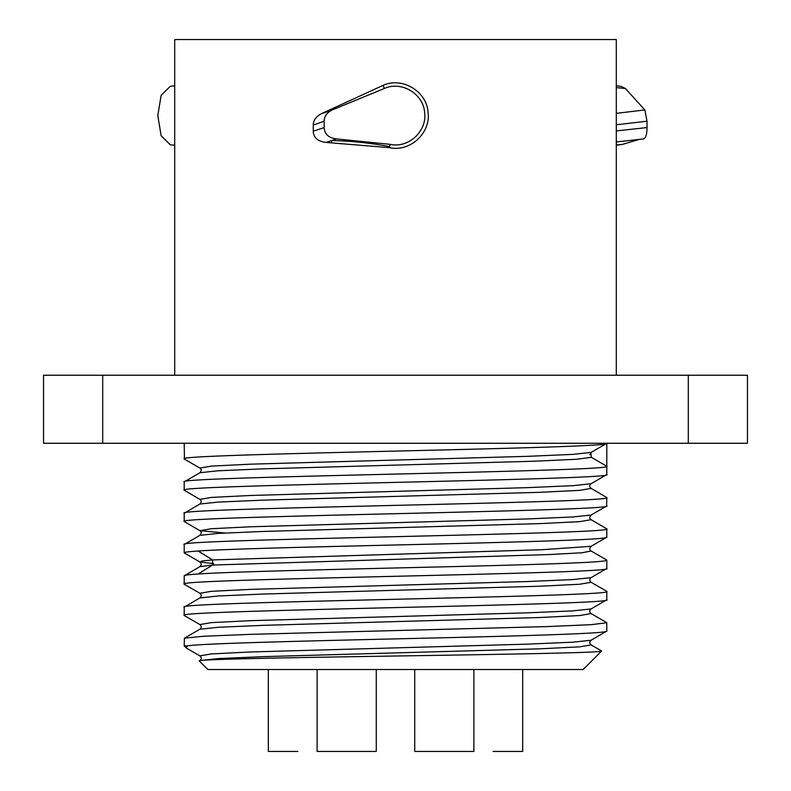 <?xml version="1.0" encoding="UTF-8"?>
<svg xmlns="http://www.w3.org/2000/svg" width="791" height="791" viewBox="0 0 791 791"><rect width="100%" height="100%" fill="white"/><g stroke="black" fill="none" stroke-linecap="round" stroke-linejoin="round"><path stroke-width="1.19" d="M616.288 375.241L616.288 39.55L174.712 39.55L174.712 375.241M174.712 145.257L170.263 144.802L161.137 135.736L157.795 115.565L161.137 95.385L170.263 86.318L174.712 85.863M617.227 141.846A354.912 179.933 -95.8 0 0 616.288 142.014M616.288 113.36L644.853 109.939L647.008 121.181L647.008 127.559C646.989 134.104 645.861 137.891 643.627 138.919L616.288 141.945M616.288 144.98L622.665 144.338L639.257 139.414M644.853 109.939L625.365 88.483L616.288 87.623M622.665 144.338L616.288 145.257M616.288 85.863L620.737 86.318L625.365 88.483M616.288 124.8L647.008 121.181M332.21 109.939C326.92 112.559 324.241 116.307 324.162 121.181L324.162 127.559C324.508 134.104 328.601 137.891 336.442 138.919L331.825 140.531A354.912 353.557 -173.3 0 1 389.696 146.612L389.508 147.66L326.07 142.439C317.745 141.381 313.483 137.624 313.276 131.187L313.276 125.107C313.256 120.529 315.866 116.781 321.097 113.845L332.21 109.939L384.357 88.483L383.071 85.359L321.097 113.845M389.508 147.66C410.005 152.356 431.075 132.868 428.05 112.193C426.695 91.272 402.144 76.628 383.071 85.359M747.455 375.241L43.545 375.241L43.545 443.267L747.455 443.267L747.455 375.241M184.451 459.156L184.204 443.267M184.204 458.918C171.133 453.698 619.867 448.487 606.796 443.267L606.796 466.245C619.867 471.466 171.133 476.686 184.204 481.897L199.866 472.751L217.614 470.823L261.692 468.895L535.487 461.173L576.827 459.245L591.322 457.317L606.796 466.245L606.796 474.57C619.867 479.781 171.133 485.002 184.204 490.212L184.204 481.897M589.839 454.716L591.134 452.412L606.796 443.267M184.461 553.057L184.204 552.82C184.244 552.207 188.881 551.604 198.116 551.001C230.438 548.786 328.305 546.571 422.226 544.356C524.898 541.964 608.961 539.561 606.796 537.168L606.796 528.853C619.867 534.063 171.133 539.284 184.204 544.505L199.866 535.359L218.029 533.401L263.215 531.443L539.887 523.612L579.516 521.655L591.134 519.707C589.384 518.669 589.384 517.106 591.134 515.01L606.618 506.072L606.796 497.549C619.867 502.769 171.133 507.98 184.204 513.201L199.866 504.055L218.039 502.097L263.235 500.139L539.917 492.309L579.536 490.361L591.134 488.403C589.305 486.781 589.305 485.209 591.134 483.716L572.971 485.674L527.795 487.632L251.113 495.453L211.484 497.41L199.905 499.388L184.204 490.212M591.085 550.971L591.134 551.001C589.384 549.963 589.384 548.4 591.134 546.314L606.796 537.168M199.866 535.359C201.616 533.263 201.616 531.7 199.866 530.662L225 533.005L199.866 530.662L211.474 528.714L251.093 526.757L527.775 518.926L572.971 516.968L591.134 515.02L572.971 516.968L527.775 518.926L251.093 526.757L211.474 528.714L199.866 530.662L184.204 521.516C171.133 516.296 619.867 511.085 606.796 505.864M199.866 504.055C201.616 501.959 201.616 500.396 199.866 499.368L211.484 497.41L251.113 495.453L527.795 487.632L572.971 485.674L591.134 483.716L606.796 474.57M590.847 452.541L591.322 457.317M591.134 488.403L606.796 497.549M184.204 521.516L184.204 513.201M591.134 519.707L606.796 528.853M184.204 552.82L184.204 544.505M591.134 640.216L606.796 631.07C608.892 633.443 526.608 635.816 425.182 638.189C316.133 640.75 203.544 643.31 187.319 645.861L186.231 647.888L187.062 648.472M184.461 615.665L184.204 615.418C171.133 610.197 619.867 604.986 606.796 599.766L606.796 591.45C619.867 596.671 171.133 601.882 184.204 607.102L199.846 597.976M184.382 615.616L199.866 624.564L211.444 622.616L250.994 620.658L527.468 612.837L572.763 610.889L591.114 608.932L606.796 599.766M184.461 584.361L184.204 584.114C171.133 578.903 619.867 573.683 606.796 568.472L606.796 560.147C608.427 562.361 537.91 564.576 445.303 566.791C345.499 569.194 232.9 571.586 198.116 573.989C188.881 574.592 184.244 575.195 184.204 575.799L199.846 566.672M184.382 584.322L199.866 593.27L211.434 591.312L250.955 589.364L527.34 581.543L572.674 579.585L591.104 577.638L606.796 568.472M198.116 551.001L212.561 559.929L541.786 549.725L591.134 546.314L541.786 549.725L212.561 559.929L202.189 560.948L199.866 561.966L213.718 563.647M591.095 640.235L572.664 642.193L527.32 644.151L250.945 651.962L211.434 653.92L199.866 655.868L186.894 648.373M601.457 650.874L601.605 651.052C602.653 652.704 503.867 654.345 396.479 655.996C288.883 657.657 194.804 659.308 199.322 660.979L207.865 669.522L583.135 669.522L601.605 651.052M187.319 645.861L184.204 645.861L186.231 647.888M606.796 631.07L606.796 622.754L591.134 624.682L546.492 626.61L250.955 634.333L203.445 636.261L184.402 638.189L184.204 645.861M199.846 660.574L199.322 660.979M606.559 559.919L591.134 551.001L582.057 552.761L550.032 554.511L212.561 565.051L199.905 566.623M591.134 582.305L579.576 584.252L540.026 586.21L263.462 594.031L218.187 595.989L199.886 597.947M591.114 613.589L579.674 615.546L540.223 617.504L263.69 625.325L218.316 627.283L199.896 629.24C201.596 627.659 201.596 626.086 199.846 624.534M591.154 640.206C589.414 641.758 589.404 643.33 591.144 644.932L579.516 646.86L539.917 648.818L263.433 656.639L218.178 658.587L199.886 660.544M199.866 472.751C201.626 470.665 201.626 469.103 199.866 468.064L211.484 466.107L251.113 464.149L527.775 456.328L572.961 454.37L591.134 452.412L572.961 454.37L527.775 456.328L251.113 464.149L211.484 466.107L199.915 468.094L184.382 459.116M184.204 584.114L184.204 575.799M184.204 615.418L184.204 607.102M326.07 142.439L331.825 140.531L331.627 142.42M389.696 146.612L390.072 144.338L336.442 138.919M390.072 144.338C408.403 148.56 427.318 131.187 424.629 112.54C423.383 93.743 401.442 80.652 384.357 88.483M313.276 125.107L324.162 121.181M522.673 669.522L522.673 751.45L493.1 751.45M522.673 751.45L522.673 744.647M414.721 747.129L414.721 751.45L473.878 751.45L473.878 744.647M317.122 747.129L317.122 751.45L376.279 751.45L376.279 744.647M268.327 747.129L268.327 751.45L297.9 751.45M647.008 127.559L616.288 130.94M688.308 375.241L688.308 443.267M102.692 375.241L102.692 443.267M212.561 559.929L212.561 565.051L198.116 573.989M324.162 127.559L313.276 131.187M184.382 553.018L199.866 561.966C201.616 563.499 201.616 565.071 199.856 566.663M591.174 577.598C589.414 579.141 589.414 580.723 591.164 582.334L606.608 591.253M591.154 613.628L606.608 622.557M199.846 629.27L184.362 638.218M591.154 644.922L601.536 650.924M199.915 593.26C201.665 594.812 201.665 596.384 199.925 597.976M591.075 608.892C589.325 610.444 589.325 612.016 591.065 613.608M199.925 655.858C201.665 657.42 201.675 658.992 199.945 660.574M473.878 669.522L473.878 751.45M414.721 669.522L414.721 751.45M376.279 669.522L376.279 751.45M317.122 669.522L317.122 751.45M268.327 669.522L268.327 751.45"/></g></svg>
